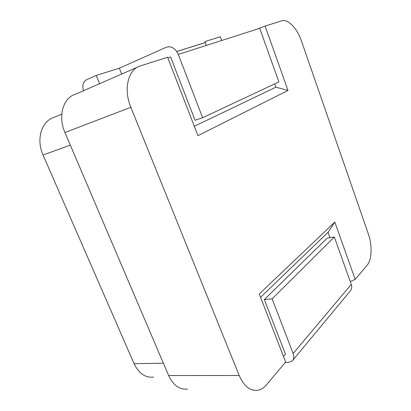 <?xml version="1.0" encoding="UTF-8"?>
<svg xmlns="http://www.w3.org/2000/svg" width="411" height="411" viewBox="0 0 411 411"><rect width="100%" height="100%" fill="white"/><g stroke="black" fill="none" stroke-linecap="round" stroke-linejoin="round"><path stroke-width="0.62" d="M256.921 29.202L265.105 26.083L282.049 20.699C288.414 19.106 297.312 28.683 301.412 40.889L368.415 234.178C372.376 245.264 371.873 259.819 367.121 265.213L355.196 279.382L350.239 281.525M329.925 237.702L328.014 232.364L334.811 222.063L259.284 293.968L285.65 362.034L266.518 384.778C263.944 387.82 261.047 389.654 257.825 390.28C250.207 391.221 244 386.294 239.202 375.495L130.837 107.281C123.238 89.285 128.145 69.243 140.146 65.996L167.575 57.237L197.958 135.666L287.998 90.435L275.904 87.168L274.718 83.87M167.827 57.884L170.601 56.995L195.05 120.264L202.613 117.736L178.297 54.411C175.312 48.154 171.31 45.77 166.296 47.255L119.318 68.221L121.671 74.062M187.467 389.053C179.561 389.895 173.283 385.384 168.638 375.531L64.938 132.532C57.715 116.38 63.073 97.839 75.27 94.309L137.31 67.234M264.345 299.557L272.144 298.843L334.333 237.024L327.223 238.118L264.345 299.557L285.481 354.246L283.523 356.537M328.014 232.364L260.574 297.302M334.811 222.063L355.196 279.382M265.105 26.083L287.998 90.435M61.753 114.145L53.615 117.515C41.434 121.373 35.978 139.555 43.047 154.998L134.084 363.689C138.831 373.481 145.34 377.956 153.616 377.113M194.316 126.269L275.904 87.168M285.219 362.548L288.183 362.502L292.159 361.022C293.932 359.193 294.261 356.697 293.141 353.527L272.144 298.843M334.333 237.024L351.266 284.391C352.16 287.15 351.77 289.406 350.095 291.163L292.915 360.113M83.438 90.744C82.138 85.683 82.981 82.113 85.976 80.047L96.195 75.424L119.318 68.221M206.301 45.431L204.858 41.573L220.286 36.769L221.668 40.504M99.585 83.695L96.195 75.424M178.297 54.411L259.726 28.302L278.889 81.912L202.613 117.736M168.638 375.531L239.202 375.495M64.938 132.532L130.837 107.281M43.047 154.998L70.327 145.17M134.084 363.689L163.367 363.18M293.141 353.527L351.266 284.391M176.781 51.488L205.228 42.564M176.807 51.529L205.243 42.605"/></g></svg>
